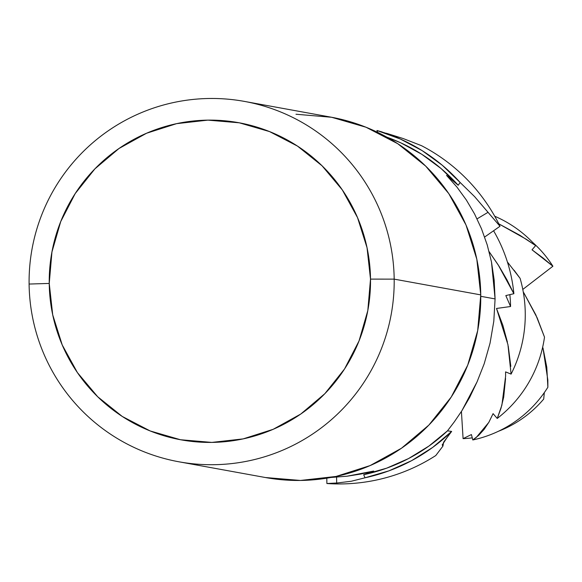 <?xml version="1.0" encoding="UTF-8"?>
<svg xmlns="http://www.w3.org/2000/svg" width="582" height="582" viewBox="0 0 582 582"><rect width="100%" height="100%" fill="white"/><g stroke="black" fill="none" stroke-linecap="round" stroke-linejoin="round"><path stroke-width="0.87" d="M394.181 279.134L370.508 279.105A161.17 160.632 100.3 0 1 211.841 442.407A161.17 160.632 100.3 0 1 49.237 283.434L29.1 284.052A183.148 182.537 -79.7 0 0 213.878 464.705A183.148 182.537 -79.7 0 0 394.181 279.134A183.148 182.537 100.3 0 1 178.863 461.781A183.148 182.537 100.3 0 1 29.1 284.052A183.148 182.537 100.3 0 1 244.418 101.406A183.148 182.537 100.3 0 1 394.181 279.134L480.754 294.885L394.181 279.134A183.148 182.537 -79.7 0 0 209.404 98.482A183.148 182.537 -79.7 0 0 29.1 284.052L49.237 283.434L51.944 251.962L60.71 221.611L75.216 193.551L94.895 168.86L118.99 148.497L146.584 133.227L176.601 123.653L207.905 120.132L239.282 122.809L269.524 131.576L297.482 146.089L322.064 165.797L342.34 189.95L357.53 217.61L367.038 247.714L370.508 279.105L367.809 310.584L359.036 340.936L344.529 368.995L324.851 393.679L300.756 414.049L273.162 429.312L243.145 438.893L211.841 442.407L180.464 439.737L150.221 430.971L122.264 416.457L97.681 396.742L77.406 372.596L62.216 344.937L52.707 314.833L49.237 283.434A161.17 160.632 100.3 0 1 207.905 120.132A161.17 160.632 100.3 0 1 370.508 279.105L394.181 279.134M178.863 461.781L265.436 477.531A183.148 182.537 -79.7 0 0 480.754 294.885L476.811 259.208L466.007 224.994L448.751 193.566L425.711 166.125L397.768 143.725L366.005 127.232L331.631 117.273L295.976 114.232M461.853 410.79L477.058 381.872L484.209 363.728L490.051 343.154L493.805 321.22L495.086 298.915L480.768 296.311L495.086 298.915L494.154 280.007L491.492 262.016L487.221 244.898L481.51 228.821L474.541 213.9L466.349 200.012L456.965 187.113L446.539 175.371L458.201 185.251L441.076 168.54L421.848 154.332L400.86 142.881L386.928 137.185A175.822 175.233 -79.7 0 1 458.201 185.251L446.539 175.371L456.965 187.113L466.349 200.012L474.541 213.9L481.51 228.821L487.221 244.898L491.492 262.016L495.086 298.915L493.805 321.22L490.051 343.154L484.209 363.728L477.058 381.872L469.681 397.361L461.853 410.79L454.266 421.921L461.853 410.79M447.493 436.835L442.225 444.968L442.917 446.125L442.335 444.575L442.917 446.125L435.773 455.546L442.917 446.125L443.622 442.153L451.647 431.422L432.63 447.449L411.583 460.682L388.914 470.86L365.06 477.778L363.663 474.708L373.702 471.064L347.098 476.2L330.903 477.473L347.098 476.2L360.556 474.09L373.702 471.064L363.663 474.708A175.822 175.233 -79.7 0 0 447.478 430.855L454.266 421.921L447.478 430.855L451.647 431.422A179.118 178.521 100.3 0 1 365.06 477.778L351.244 481.256L336.702 483.031L326.888 483.518A179.118 178.521 -79.7 0 0 435.773 455.546A179.118 178.521 100.3 0 1 326.888 483.518L336.702 483.002M386.397 133.249L403.166 138.538L421.521 145.689A179.118 178.521 100.3 0 1 499.996 226.267A179.118 178.521 -79.7 0 0 421.521 145.689L403.166 138.538L376.925 130.499A179.118 178.521 100.3 0 1 460.151 182.493L474.65 196.672L499.996 226.267L484.675 237.005L499.996 226.267L488.022 212.321L477.051 218.868L488.022 212.321L474.657 196.68L460.151 182.493L458.201 185.251L460.151 182.493L442.269 165.237L422.176 150.643L400.256 138.989L376.925 130.499L377.696 132.39L376.925 130.499L382.141 131.969M522.789 289.436L552.9 266.229L522.789 289.436M532.748 242.483A112.268 111.897 100.3 0 1 552.9 266.229A112.268 111.897 -79.7 0 0 532.748 242.483M542.773 257.797L552.9 266.229L532.028 249.809L542.773 257.797M535.644 245.589L532.028 249.809L535.644 245.589A117.95 117.549 -79.7 0 0 494.736 216.242A117.95 117.549 100.3 0 1 535.644 245.589L526.572 239.442L498.796 223.837L519.901 235.273L535.644 245.589M505.562 378.467L503.699 397.084L500.986 408.295L497.239 418.443A124.541 124.126 -79.7 0 0 544.505 337.131A124.541 124.126 100.3 0 1 497.239 418.443L493.07 413.635L488.96 422.125L484.122 429.385L478.695 435.358L472.81 439.963A117.95 117.549 -79.7 0 0 547.873 387.248A117.95 117.549 100.3 0 1 472.81 439.963L471.413 434.565L463.09 438.639A112.268 111.897 -79.7 0 0 472.257 437.868A112.268 111.897 100.3 0 1 463.09 438.639L461.417 411.467M543.704 399.063A112.268 111.897 100.3 0 1 498.396 431.284A112.268 111.897 -79.7 0 0 543.704 399.063L544.33 392.588L543.704 399.063M542.962 347.861L547.837 380.01L547.873 387.248L546.782 367.235L542.962 347.861M523.713 292.622L537.186 317.896L544.505 337.131L535.811 314.847L523.713 292.622M511.083 374.11L505.569 371.883L511.083 374.11A130.768 130.332 -79.7 0 0 520.104 278.356A130.768 130.332 100.3 0 1 511.083 374.11L507.941 344.66L496.504 308.46L502.884 325.403L507.417 342.143M508.253 346.254L510.814 366.369M507.657 262.293L520.104 278.356L514.11 270.252M510.574 306.518L496.504 308.46L510.574 306.518A145.602 145.114 -79.7 0 0 509.861 294.659A145.602 145.114 100.3 0 1 510.574 306.518L505.823 295.583L510.574 306.518M513.877 293.706L505.823 295.583L513.877 293.706A154.208 153.692 -79.7 0 0 493.616 230.828A154.208 153.692 100.3 0 1 513.877 293.706L498.192 264.897L489.106 251.628L499.087 266.309L507.002 279.898L513.877 293.706M336.578 477.182L336.702 483.031L351.244 481.256L365.06 477.778L363.663 474.708L386.659 468.175L408.564 458.558L428.963 446.038L447.478 430.855L451.647 431.422L449.02 434.849M265.377 477.524L300.45 480.456L336.025 476.454L370.137 465.571L401.493 448.227L428.876 425.086L451.239 397.026L467.717 365.147L477.684 330.656L480.754 294.885A183.148 182.537 -79.7 0 0 330.998 117.157L244.418 101.406M463.09 438.639L471.413 434.565L472.81 439.963L476.287 437.446L488.785 422.423L493.07 413.635L497.239 418.443L501.902 405.101L505.605 376.183L505.569 371.883M326.793 477.575L326.888 483.518"/></g></svg>
